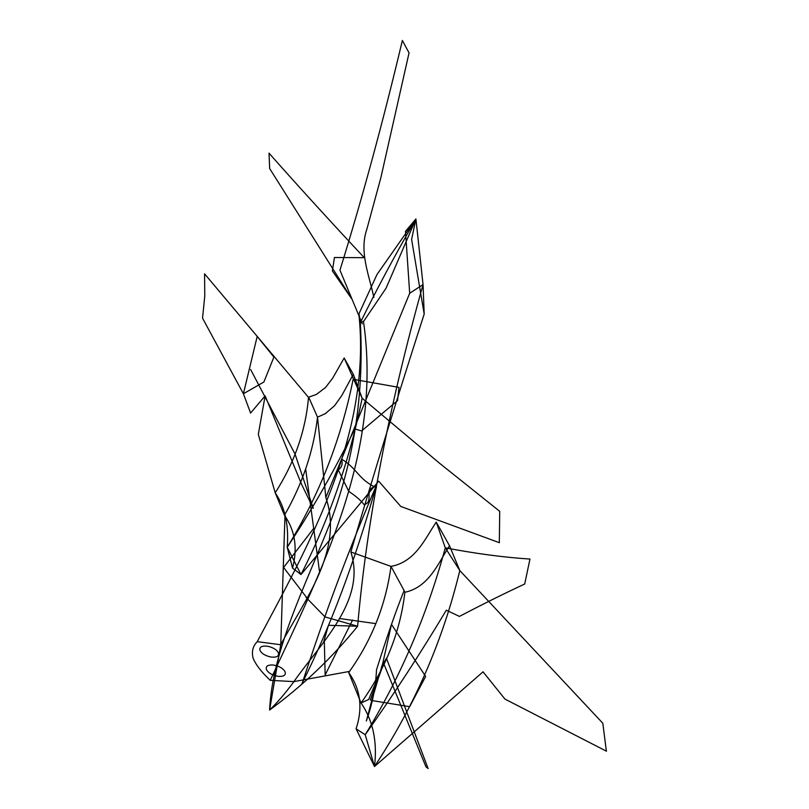 <?xml version="1.0" encoding="UTF-8"?>
<svg xmlns="http://www.w3.org/2000/svg" width="809" height="809" viewBox="0 0 809 809"><rect width="100%" height="100%" fill="white"/><g stroke="black" fill="none" stroke-linecap="round" stroke-linejoin="round"><path stroke-width="1.21" d="M499.699 511.308L439.651 463.335L362.129 398.2C349.569 460.463 329.192 519.247 300.988 574.562L292.545 568.07C297.773 548.148 295.083 530.532 284.455 515.252C302.465 483.913 313.488 451.22 317.522 417.161L325.319 413.652L334.592 405.683L341.752 395.611L353.311 374.304L344.159 358.003L332.661 378.197L325.542 387.491L316.38 394.448L308.694 397.148L317.522 417.161L325.835 497.495L409.688 293.262L423.046 284.576L424.189 314.054C397.816 395.874 373.374 475.176 350.853 551.95L391.01 566.401C415.624 561.82 424.988 538.663 436.243 522.098L445.284 547.824C427.101 614.911 400.415 677.214 365.213 734.744L356.061 728.788C363.019 707.936 360.561 689.187 348.699 672.552L361.036 702.97C372.979 720.435 377.469 741.61 374.496 766.517L483.125 671.763M424.189 314.054L411.619 239.444L415.917 218.946C395.065 254.987 376.539 289.551 360.339 322.639C364.212 394.165 353.836 461.706 329.223 525.243C303.901 588.942 272.502 650.456 269.589 710.059C277.356 702.576 285.456 693.091 293.9 681.613L349.053 671.5M350.853 551.95C366.517 600.42 321.244 642.498 293.9 681.613L270.317 680.329M348.699 672.552C371.594 640.667 385.701 605.284 391.01 566.401L405.006 592.249C429.053 587.112 438.286 563.044 449.521 545.762L459.805 570.578C442.715 641.132 414.279 706.439 374.496 766.517L365.213 734.744C393.467 694.82 420.498 653.308 446.315 610.198L459.542 616.458M529.925 559.059C503.845 557.371 475.621 553.629 445.284 547.824L459.805 570.578L602.806 723.226L606.386 751.227M436.243 522.098L449.521 545.762M356.061 728.788L374.496 766.517M404.884 592.269C400.313 631.637 385.701 668.537 361.036 702.97L368.661 699.522L383.709 663.501L370.36 699.896L371.796 700.533L366.325 721.001C372.231 704.609 375.629 687.559 376.519 669.832C386.429 638.139 395.611 611.766 404.045 590.691M375.437 623.577L339.406 618.481M352.582 620.048L325.157 674.928L324.318 641.345M391.516 624.275L382.788 663.107L371.796 700.533L409.667 706.692L425.645 676.455L391.485 624.396M409.688 293.262L405.491 231.323L415.917 218.946L386.115 288.115L363.676 321.315L360.339 322.639L359.014 313.72M363.423 321.122C382.9 453.313 320.475 572.185 270.226 680.359M257.313 641.658C252.904 645.916 251.488 651.407 253.075 658.121C255.846 664.816 261.6 672.239 270.348 680.399M278.609 653.419C277.325 650.102 273.806 647.736 268.052 646.33C262.419 645.521 259.669 646.664 259.79 649.779C261.034 653.116 264.563 655.492 270.388 656.928C276.071 657.717 278.802 656.544 278.609 653.419M423.046 284.576C388.542 407.948 366.73 521.835 357.618 626.237L328.444 625.286L323.681 641.881M302.03 683.868C324.49 614.547 349.225 548.532 376.236 485.825C354.888 561.567 330.123 627.491 301.929 683.585M397.522 400.576L399.019 387.39L353.139 379.279C340.983 439.823 319.009 495.826 287.215 547.258L300.988 574.562L378.683 481.163L400.971 506.667M499.325 542.576L499.719 511.207M499.396 542.708L400.809 506.454M348.77 491.427L338.223 469.766M348.73 491.336C355.889 496.109 361.016 500.549 364.101 504.664C374.587 501.893 362.897 488.858 375.821 486.492M425.969 766.831L428.113 768.55L386.439 658.213L381.413 666.99M383.709 663.501L425.938 766.76M269.589 168.414L352.228 299.573L332.378 270.944L334.43 257.495L364.272 257.687C330.375 221.454 298.612 186.606 268.993 153.134M292.545 568.07L287.215 547.258C312.416 509.164 334.946 469.685 354.807 428.821M397.563 400.576L361.593 430.954L354.787 428.912M306.004 597.366L325.036 616.913L357.618 626.237C332.327 657.575 302.981 685.516 269.589 710.059L280.743 644.743L284.99 514.918M353.311 374.304L362.129 398.2L344.159 358.003M325.835 497.495C343.896 550.13 304.76 599.611 280.743 644.743L257.313 641.668M287.215 547.258C288.995 525.233 284.99 507.071 275.212 492.792L284.455 515.242M308.553 397.077C305.66 430.732 294.547 462.637 275.212 492.792L258.314 434.382L265.13 395.884L250.588 413.035L243.398 393.761L202.543 318.18L204.768 296.094L204.576 273.826L308.856 397.795M305.701 469.24L319.424 570.942M313.235 528.975L283.605 567.473L307.127 598.144M257.211 336.342L243.398 393.761L263.896 382L273.897 357.082L257.191 336.433M423.046 284.596L415.917 218.946L376.984 274.494L359.014 313.71M358.822 313.609C371.897 434.352 308.522 545.357 257.211 641.668M285.031 671.662C286.123 675.07 283.919 676.648 278.417 676.395C272.593 675.464 268.618 673.219 266.485 669.68C265.473 666.282 267.698 664.725 273.169 665.008C278.923 665.938 282.877 668.153 285.031 671.662M459.441 616.387C482.69 604.242 504.442 593.452 524.707 584.007L529.976 558.999M338.273 469.857C341.853 467.541 342.935 463.951 341.499 459.087C357.679 468.745 357.952 479.201 376.478 487.766M301.858 484.884L313.275 508.345L294.992 453.93L250.628 369.521M265.13 395.884L301.838 484.834M269.023 153.144L269.67 168.525M606.457 751.207L504.937 699.077L483.084 671.864M362.27 323.833L339.962 270.196C362.341 198.003 383.142 121.421 402.366 40.46M409.041 52.868L402.346 40.45M409.071 52.807L380.867 177.677L366.861 229.19C358.994 251.781 369.157 275.09 373.859 297.388"/></g></svg>
